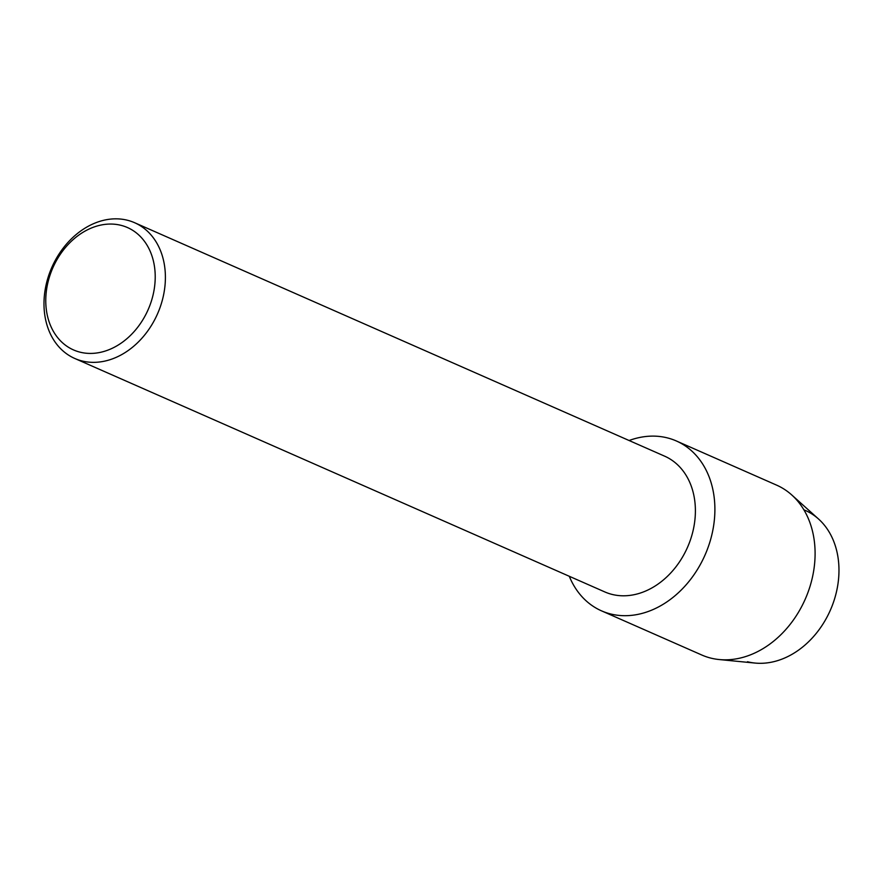 <?xml version="1.0" encoding="UTF-8"?>
<svg xmlns="http://www.w3.org/2000/svg" width="883" height="883" viewBox="0 0 883 883"><rect width="100%" height="100%" fill="white"/><g stroke="black" fill="none" stroke-linecap="round" stroke-linejoin="round"><path stroke-width="1.32" d="M803.883 509.822A81.236 63.223 113.8 0 1 832.669 604.491A81.236 63.223 113.8 0 1 747.471 661.731M134.591 222.704L664.59 456.147A74.183 57.726 113.8 0 1 689.336 542.879A74.183 57.726 113.8 0 1 611.842 594.358A74.183 57.726 113.8 0 1 604.789 591.919L74.79 358.476A74.183 57.726 113.8 0 1 50.044 271.754A74.183 57.726 113.8 0 1 127.538 220.275A74.183 57.726 113.8 0 1 134.591 222.704A74.183 57.726 113.8 0 1 159.337 309.436A74.183 57.726 113.8 0 1 81.843 360.915A74.183 57.726 113.8 0 1 74.79 358.476M667.515 437.924A92.814 72.229 113.8 0 1 709.303 543.84A92.814 72.229 113.8 0 1 610.341 613.895A92.814 72.229 113.8 0 1 569.292 576.29A92.814 72.229 113.8 0 0 601.522 610.848A92.814 72.229 113.8 0 0 610.341 613.895A92.814 72.229 113.8 0 0 707.316 549.48A92.814 72.229 113.8 0 0 676.345 440.97A92.814 72.229 113.8 0 0 667.515 437.924A92.814 72.229 113.8 0 0 629.093 440.518A92.814 72.229 113.8 0 1 667.515 437.924M121.092 225.353A66.876 52.042 113.8 0 1 151.192 301.666A66.876 52.042 113.8 0 1 79.889 352.129A66.876 52.042 113.8 0 1 49.79 275.827A66.876 52.042 113.8 0 1 121.092 225.353M676.345 440.97L776.554 485.109A92.814 72.229 113.8 0 1 791.742 494.944A92.814 72.229 113.8 0 1 805.241 599.16A92.814 72.229 113.8 0 1 719.248 659.546A92.814 72.229 113.8 0 1 710.55 658.034A92.814 72.229 113.8 0 1 701.731 654.987L601.522 610.848M791.742 494.944L818.53 519.005A81.236 63.223 113.8 0 1 830.34 610.219A81.236 63.223 113.8 0 1 755.075 663.067L719.248 659.546"/></g></svg>
